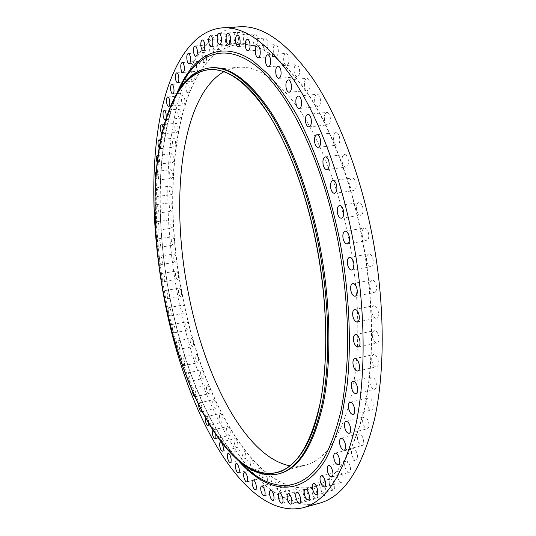 <?xml version="1.0" encoding="UTF-8"?>
<svg xmlns="http://www.w3.org/2000/svg" width="536" height="536" viewBox="0 0 536 536"><rect width="100%" height="100%" fill="white"/><g stroke="black" fill="none" stroke-linecap="round" stroke-linejoin="round"><path stroke-width="0.4" stroke-dasharray="2.68 2.01" d="M185.965 326.31C185.577 323.757 185.784 322.263 186.602 321.841C187.5 321.928 188.223 323.221 188.779 325.714C189.168 328.273 188.953 329.767 188.143 330.183C187.245 330.089 186.515 328.803 185.965 326.31M174.97 328.293C174.421 325.788 173.711 324.488 172.84 324.394C172.049 324.816 171.855 326.31 172.25 328.883C172.8 331.389 173.51 332.689 174.381 332.782C175.172 332.367 175.366 330.873 174.97 328.293M190.414 342.718C190.025 340.179 190.233 338.705 191.044 338.29C191.962 338.377 192.705 339.697 193.275 342.236C193.664 344.775 193.449 346.249 192.645 346.665C191.72 346.571 190.977 345.258 190.414 342.718M179.433 344.929C178.863 342.37 178.133 341.043 177.249 340.95C176.465 341.365 176.27 342.846 176.659 345.392C177.222 347.944 177.952 349.278 178.85 349.372C179.627 348.963 179.821 347.482 179.433 344.929M195.345 358.765C194.957 356.252 195.171 354.792 195.975 354.376C196.913 354.47 197.677 355.81 198.266 358.41C198.648 360.929 198.441 362.39 197.637 362.798C196.692 362.705 195.928 361.365 195.345 358.765M184.371 361.217C183.788 358.604 183.037 357.244 182.126 357.15C181.342 357.559 181.148 359.026 181.543 361.552C182.119 364.165 182.87 365.519 183.788 365.619C184.565 365.217 184.759 363.75 184.371 361.217M200.752 374.389C200.364 371.89 200.578 370.436 201.382 370.028C202.347 370.121 203.131 371.495 203.734 374.155C204.122 376.654 203.915 378.108 203.111 378.51C202.139 378.416 201.348 377.043 200.752 374.389M187.962 380.446L189.188 381.444C189.965 381.042 190.159 379.589 189.771 377.069C189.168 374.396 188.397 373.009 187.459 372.909C186.682 373.317 186.488 374.778 186.876 377.284L187.098 378.242M206.621 389.491C206.233 387.012 206.44 385.565 207.251 385.156C208.243 385.25 209.053 386.657 209.67 389.377C210.058 391.863 209.851 393.31 209.047 393.719C208.042 393.618 207.238 392.211 206.621 389.491M194.903 396.781L195.037 396.767C195.814 396.365 196.009 394.918 195.62 392.412C195.004 389.679 194.213 388.258 193.241 388.158L192.498 391.374M212.926 404.003C212.537 401.531 212.752 400.091 213.562 399.682C214.588 399.776 215.425 401.216 216.062 404.003C216.45 406.482 216.236 407.923 215.432 408.332C214.393 408.231 213.562 406.784 212.926 404.003M201.831 410.991L201.905 407.159C201.268 404.352 200.451 402.898 199.452 402.797L198.662 404.727M219.66 417.825C219.271 415.353 219.479 413.913 220.296 413.504C221.361 413.598 222.226 415.078 222.882 417.933C223.271 420.405 223.056 421.845 222.246 422.254C221.174 422.154 220.309 420.673 219.66 417.825M208.805 423.527L208.605 421.209C207.948 418.335 207.104 416.847 206.072 416.74L205.415 417.645M226.788 430.857C226.4 428.385 226.614 426.944 227.438 426.529C228.544 426.629 229.435 428.143 230.118 431.078C230.507 433.55 230.286 434.991 229.468 435.4C228.356 435.299 227.465 433.785 226.788 430.857M215.673 434.314C214.983 431.447 214.119 429.973 213.08 429.885L212.826 430.019M234.299 442.997C233.91 440.525 234.132 439.078 234.962 438.662C236.108 438.763 237.033 440.317 237.736 443.326C238.125 445.805 237.904 447.245 237.073 447.661C235.927 447.553 235.003 445.999 234.299 442.997M242.158 454.146C241.763 451.66 241.991 450.213 242.841 449.791C244.027 449.892 244.986 451.48 245.709 454.568C246.104 457.054 245.883 458.508 245.032 458.93C243.84 458.823 242.882 457.228 242.158 454.146M250.339 464.183C249.937 461.684 250.171 460.223 251.036 459.794C252.268 459.895 253.26 461.53 254.017 464.699C254.412 467.198 254.185 468.658 253.32 469.087C252.081 468.98 251.089 467.345 250.339 464.183M258.794 472.987C258.392 470.474 258.627 469 259.511 468.565C260.798 468.665 261.829 470.34 262.606 473.59C263.009 476.109 262.767 477.583 261.89 478.012C260.596 477.911 259.565 476.236 258.794 472.987M267.477 480.437C267.069 477.898 267.323 476.41 268.228 475.968C269.561 476.062 270.633 477.784 271.437 481.114C271.846 483.66 271.598 485.147 270.693 485.589C269.353 485.482 268.281 483.767 267.477 480.437M276.348 486.407C275.933 483.841 276.194 482.333 277.119 481.877C278.512 481.978 279.625 483.733 280.455 487.15C280.871 489.723 280.609 491.231 279.685 491.68C278.285 491.579 277.172 489.824 276.348 486.407M285.333 490.768C284.918 488.162 285.185 486.634 286.144 486.172C287.591 486.266 288.75 488.062 289.608 491.566C290.023 494.165 289.755 495.7 288.804 496.162C287.343 496.061 286.19 494.266 285.333 490.768M294.378 493.388C293.949 490.748 294.231 489.187 295.222 488.718C296.73 488.805 297.929 490.641 298.813 494.226C299.242 496.865 298.961 498.426 297.969 498.895C296.455 498.802 295.256 496.966 294.378 493.388M303.396 494.138C302.961 491.458 303.255 489.87 304.281 489.381C305.855 489.469 307.095 491.338 308.006 495.003C308.435 497.689 308.14 499.277 307.121 499.76C305.54 499.673 304.294 497.797 303.396 494.138M312.3 492.919C311.858 490.185 312.173 488.564 313.238 488.062C314.867 488.142 316.153 490.045 317.091 493.783C317.526 496.517 317.218 498.138 316.16 498.641C314.511 498.554 313.232 496.644 312.3 492.919M321.004 489.603C320.555 486.815 320.883 485.16 321.995 484.645C323.69 484.712 325.017 486.648 325.975 490.453C326.424 493.247 326.096 494.902 324.99 495.418C323.282 495.338 321.955 493.401 321.004 489.603M329.399 484.115C328.943 481.261 329.292 479.566 330.451 479.037C332.206 479.097 333.573 481.06 334.551 484.926C335.007 487.78 334.658 489.475 333.506 490.011C331.744 489.938 330.37 487.974 329.399 484.115M337.379 476.383C336.91 473.462 337.285 471.727 338.497 471.171C340.306 471.224 341.713 473.208 342.712 477.127C343.181 480.048 342.805 481.79 341.6 482.34C339.777 482.279 338.37 480.296 337.379 476.383M344.829 466.367C344.347 463.372 344.742 461.583 346.015 461.014C347.884 461.054 349.325 463.057 350.336 467.017C350.812 470.018 350.417 471.801 349.157 472.37C347.274 472.323 345.834 470.32 344.829 466.367M351.623 454.059C351.134 450.984 351.556 449.148 352.889 448.552C354.805 448.592 356.279 450.602 357.304 454.595C357.787 457.67 357.371 459.506 356.045 460.096C354.115 460.055 352.641 458.039 351.623 454.059M357.653 439.493C357.157 436.331 357.606 434.448 358.999 433.832C360.963 433.858 362.457 435.875 363.488 439.882C363.984 443.044 363.542 444.934 362.148 445.543C360.172 445.51 358.671 443.493 357.653 439.493M362.792 422.75C362.282 419.5 362.765 417.551 364.232 416.914C366.229 416.934 367.743 418.951 368.775 422.958C369.284 426.214 368.808 428.163 367.348 428.8C365.338 428.773 363.817 426.757 362.792 422.75M366.939 403.956C366.423 400.606 366.932 398.603 368.473 397.94C370.497 397.953 372.024 399.957 373.049 403.956C373.572 407.313 373.063 409.316 371.528 409.973C369.492 409.953 367.957 407.95 366.939 403.956M369.994 383.287C369.465 379.83 370.008 377.766 371.622 377.083C373.666 377.089 375.193 379.079 376.212 383.052C376.741 386.51 376.198 388.573 374.597 389.25C372.54 389.243 371.006 387.253 369.994 383.287M371.87 360.963C371.334 357.405 371.91 355.274 373.599 354.571C375.649 354.577 377.17 356.541 378.175 360.467C378.711 364.031 378.141 366.162 376.46 366.858C374.396 366.852 372.868 364.882 371.87 360.963M372.507 337.258C371.964 333.593 372.574 331.395 374.336 330.672C376.379 330.679 377.893 332.615 378.872 336.487C379.421 340.159 378.811 342.357 377.056 343.073C374.999 343.067 373.485 341.124 372.507 337.258M371.87 312.495C371.314 308.716 371.951 306.458 373.786 305.714C375.81 305.721 377.304 307.624 378.262 311.423C378.818 315.208 378.182 317.466 376.352 318.203C374.316 318.196 372.822 316.294 371.87 312.495M369.927 287.008C369.371 283.129 370.041 280.81 371.944 280.047C373.934 280.06 375.401 281.923 376.332 285.641C376.888 289.534 376.218 291.852 374.329 292.609C372.326 292.596 370.858 290.726 369.927 287.008M366.711 261.193C366.148 257.206 366.845 254.828 368.808 254.051C370.758 254.064 372.185 255.886 373.09 259.518C373.652 263.511 372.956 265.89 371.006 266.66C369.036 266.647 367.609 264.824 366.711 261.193M362.256 235.418C361.686 231.338 362.41 228.905 364.42 228.115C366.323 228.135 367.703 229.91 368.574 233.448C369.143 237.535 368.42 239.974 366.423 240.758C364.507 240.731 363.12 238.956 362.256 235.418M356.621 210.085C356.051 205.918 356.795 203.432 358.845 202.635C360.688 202.662 362.028 204.39 362.865 207.821C363.428 212.001 362.691 214.487 360.654 215.278C358.798 215.251 357.452 213.522 356.621 210.085M349.914 185.57C349.345 181.322 350.095 178.796 352.179 177.986C353.954 178.019 355.241 179.701 356.045 183.031C356.614 187.285 355.864 189.811 353.793 190.615C352.005 190.582 350.712 188.9 349.914 185.57M342.236 162.22C341.666 157.912 342.43 155.346 344.527 154.522C346.229 154.569 347.469 156.204 348.246 159.427C348.809 163.748 348.052 166.314 345.968 167.125C344.246 167.078 343.007 165.443 342.236 162.22M333.727 140.352C333.158 135.997 333.921 133.404 336.018 132.58C337.66 132.626 338.846 134.214 339.583 137.337C340.146 141.705 339.389 144.298 337.298 145.115C335.657 145.062 334.464 143.474 333.727 140.352M324.528 120.245C323.965 115.856 324.722 113.243 326.806 112.413C328.374 112.473 329.506 114.014 330.216 117.036C330.779 121.438 330.022 124.051 327.945 124.868C326.37 124.814 325.231 123.273 324.528 120.245M314.786 102.128C314.223 97.719 314.974 95.1 317.037 94.269C318.531 94.336 319.617 95.83 320.3 98.751C320.856 103.18 320.106 105.8 318.056 106.617C316.555 106.557 315.463 105.056 314.786 102.128M304.656 86.175C304.1 81.76 304.837 79.14 306.867 78.316C308.287 78.383 309.326 79.837 309.982 82.671C310.532 87.1 309.801 89.72 307.785 90.53C306.351 90.463 305.306 89.016 304.656 86.175M294.291 72.507C293.741 68.106 294.452 65.493 296.442 64.675C297.795 64.742 298.793 66.156 299.423 68.909C299.966 73.325 299.255 75.931 297.279 76.742C295.912 76.675 294.914 75.261 294.291 72.507M283.825 61.198C283.276 56.823 283.973 54.23 285.909 53.419C287.202 53.493 288.154 54.866 288.757 57.54C289.299 61.921 288.609 64.521 286.686 65.325C285.38 65.245 284.428 63.871 283.825 61.198M273.4 52.273C272.858 47.938 273.528 45.372 275.404 44.568C276.636 44.642 277.548 45.982 278.137 48.582C278.673 52.93 278.003 55.496 276.134 56.293C274.894 56.22 273.983 54.88 273.4 52.273M263.129 45.721C262.593 41.44 263.23 38.907 265.045 38.11C266.231 38.19 267.109 39.497 267.672 42.029C268.201 46.324 267.565 48.863 265.755 49.64C264.57 49.567 263.692 48.26 263.129 45.721M253.119 41.486C252.59 37.265 253.2 34.773 254.955 33.989C256.087 34.07 256.932 35.343 257.481 37.822C258.004 42.049 257.394 44.548 255.652 45.319C254.513 45.238 253.669 43.965 253.119 41.486M243.471 39.49C242.949 35.343 243.532 32.89 245.22 32.12C246.305 32.2 247.116 33.453 247.652 35.872C248.168 40.032 247.592 42.485 245.91 43.242C244.818 43.161 244.001 41.915 243.471 39.49M234.259 39.624C233.743 35.557 234.292 33.152 235.914 32.401C236.959 32.482 237.743 33.708 238.265 36.08C238.781 40.16 238.232 42.572 236.617 43.309C235.565 43.228 234.775 42.002 234.259 39.624M225.549 41.775C225.04 37.795 225.562 35.436 227.117 34.706C228.128 34.78 228.885 35.986 229.395 38.317C229.904 42.317 229.381 44.676 227.827 45.393C226.815 45.319 226.058 44.113 225.549 41.775M217.388 45.808C216.886 41.909 217.382 39.604 218.876 38.894C219.847 38.974 220.584 40.16 221.087 42.458C221.589 46.364 221.093 48.669 219.606 49.366C218.628 49.292 217.891 48.106 217.388 45.808M209.824 51.577C209.328 47.771 209.797 45.52 211.231 44.83C212.176 44.903 212.893 46.076 213.382 48.341C213.877 52.16 213.408 54.411 211.988 55.094C211.037 55.014 210.313 53.841 209.824 51.577M202.883 58.947C202.394 55.228 202.836 53.031 204.209 52.361C205.127 52.434 205.831 53.593 206.313 55.831C206.802 59.563 206.36 61.754 204.993 62.417C204.069 62.343 203.365 61.184 202.883 58.947M196.585 67.764C196.109 64.139 196.524 62.002 197.838 61.345C198.735 61.426 199.419 62.571 199.901 64.789C200.377 68.42 199.962 70.564 198.655 71.208C197.757 71.134 197.067 69.982 196.585 67.764M190.943 77.894C190.474 74.363 190.87 72.28 192.129 71.643C193.007 71.724 193.677 72.856 194.153 75.06C194.628 78.604 194.233 80.688 192.973 81.311C192.096 81.238 191.419 80.099 190.943 77.894M185.972 89.211C185.503 85.76 185.878 83.73 187.084 83.12C187.948 83.194 188.612 84.326 189.081 86.517C189.55 89.968 189.175 91.998 187.969 92.607C187.104 92.534 186.441 91.401 185.972 89.211M181.657 101.565C181.202 98.202 181.55 96.225 182.716 95.629C183.56 95.703 184.216 96.835 184.685 99.019C185.141 102.383 184.793 104.366 183.634 104.949C182.783 104.875 182.126 103.749 181.657 101.565M178.006 114.845C177.557 111.562 177.892 109.639 179.011 109.063C179.841 109.136 180.491 110.262 180.96 112.439C181.409 115.729 181.074 117.652 179.962 118.222C179.125 118.148 178.475 117.022 178.006 114.845M175.011 128.928C174.562 125.726 174.883 123.85 175.962 123.293C176.786 123.367 177.429 124.493 177.898 126.67C178.341 129.88 178.026 131.756 176.954 132.305C176.123 132.231 175.473 131.106 175.011 128.928M172.659 143.702C172.217 140.579 172.518 138.75 173.564 138.214C174.381 138.281 175.024 139.414 175.493 141.598C175.929 144.727 175.627 146.556 174.589 147.092C173.771 147.018 173.128 145.886 172.659 143.702M159.098 147.882L160.123 148.7C161.122 148.164 161.403 146.321 160.961 143.179L160.331 141.048M170.937 159.071C170.508 156.023 170.796 154.241 171.801 153.711C172.619 153.785 173.262 154.917 173.731 157.115C174.16 160.17 173.878 161.959 172.873 162.475C172.056 162.401 171.413 161.269 170.937 159.071M157.088 162.361L158.549 164.157C159.52 163.641 159.788 161.845 159.353 158.77L157.946 155.507M169.845 174.937C169.423 171.956 169.698 170.214 170.669 169.704C171.48 169.778 172.13 170.917 172.605 173.121C173.028 176.11 172.753 177.858 171.781 178.361C170.964 178.287 170.321 177.141 169.845 174.937M155.762 177.001L157.591 180.116C158.529 179.614 158.783 177.865 158.355 174.857C157.879 172.639 157.249 171.487 156.465 171.413L156.177 171.54M169.363 191.205C168.947 188.29 169.209 186.582 170.153 186.086C170.964 186.166 171.614 187.312 172.096 189.536C172.512 192.458 172.25 194.166 171.306 194.655C170.488 194.575 169.845 193.429 169.363 191.205M157.966 191.352C157.484 189.114 156.847 187.955 156.063 187.881C155.145 188.37 154.904 190.086 155.326 193.02C155.809 195.251 156.438 196.41 157.229 196.491C158.14 196.002 158.388 194.293 157.966 191.352M169.477 207.794C169.068 204.933 169.316 203.265 170.24 202.782C171.051 202.856 171.701 204.015 172.19 206.26C172.605 209.12 172.351 210.795 171.433 211.271C170.616 211.191 169.966 210.032 169.477 207.794M158.16 208.162C157.678 205.904 157.035 204.739 156.251 204.658C155.36 205.141 155.125 206.816 155.541 209.69C156.023 211.948 156.666 213.114 157.457 213.194C158.341 212.718 158.576 211.043 158.16 208.162M170.18 224.611C169.771 221.81 170.013 220.175 170.917 219.706C171.734 219.787 172.391 220.953 172.88 223.224C173.289 226.031 173.048 227.666 172.15 228.128C171.326 228.055 170.669 226.882 170.18 224.611M158.937 225.214C158.442 222.936 157.798 221.75 157.008 221.67C156.137 222.139 155.909 223.78 156.324 226.601C156.814 228.879 157.457 230.058 158.254 230.145C159.118 229.683 159.346 228.035 158.937 225.214M171.453 241.595C171.044 238.848 171.286 237.24 172.163 236.778C172.987 236.858 173.651 238.044 174.153 240.342C174.555 243.096 174.321 244.697 173.443 245.153C172.612 245.073 171.949 243.887 171.453 241.595M160.271 242.426C159.775 240.115 159.125 238.922 158.321 238.835C157.47 239.291 157.249 240.905 157.664 243.672C158.16 245.977 158.81 247.17 159.614 247.257C160.458 246.808 160.679 245.193 160.271 242.426M173.282 258.66C172.88 255.953 173.115 254.379 173.972 253.93C174.81 254.01 175.48 255.21 175.989 257.541C176.391 260.248 176.163 261.823 175.299 262.272C174.461 262.184 173.791 260.985 173.282 258.66M162.16 259.719C161.651 257.374 160.994 256.161 160.184 256.081C159.353 256.53 159.138 258.111 159.54 260.824C160.05 263.169 160.706 264.382 161.524 264.462C162.354 264.02 162.562 262.439 162.16 259.719M175.661 275.732C175.265 273.072 175.486 271.524 176.337 271.082C177.181 271.162 177.865 272.389 178.388 274.747C178.783 277.413 178.555 278.961 177.711 279.397C176.86 279.316 176.177 278.097 175.661 275.732M164.586 277.025C164.07 274.646 163.4 273.414 162.576 273.327C161.758 273.769 161.55 275.323 161.952 277.996C162.468 280.375 163.138 281.608 163.962 281.695C164.78 281.259 164.988 279.705 164.586 277.025M182.012 309.634C181.624 307.048 181.838 305.54 182.662 305.111C183.54 305.198 184.25 306.458 184.793 308.904C185.181 311.496 184.967 313.004 184.143 313.426C183.265 313.339 182.555 312.073 182.012 309.634M171.004 311.382C170.461 308.924 169.771 307.651 168.92 307.557C168.123 307.979 167.922 309.493 168.317 312.099C168.853 314.552 169.55 315.831 170.408 315.925C171.198 315.503 171.399 313.989 171.004 311.382M178.575 292.75C178.18 290.13 178.401 288.603 179.238 288.167C180.096 288.247 180.793 289.494 181.322 291.892C181.717 294.519 181.496 296.046 180.666 296.475C179.801 296.395 179.104 295.148 178.575 292.75M167.54 294.271C167.011 291.852 166.328 290.599 165.497 290.512C164.686 290.941 164.485 292.475 164.88 295.115C165.41 297.527 166.093 298.78 166.931 298.867C167.734 298.445 167.936 296.911 167.54 294.271M233.066 455.56C201.576 423.5 176.217 359.85 163.983 294.063C150.489 222.098 152.231 144.579 173.356 100.038M279.424 473.67C264.429 476.846 249.481 470.923 234.574 455.895C202.782 424.077 177.155 360.071 164.854 293.916C151.279 221.582 153.162 143.608 174.676 99.227C183.855 80.145 196.049 69.667 211.264 67.771M319.389 503.204C257.18 517.341 197.134 404.017 177.289 293.152C166.207 233.153 164.391 170.723 174.066 119.267C183.969 68.501 206.373 29.648 239.378 26.8M361.532 235.646C373.84 298.163 374.349 362.899 364.245 408.847C352.788 454.87 335.697 480.866 312.957 486.829C256.248 499.72 200.236 395.622 181.644 291.792C159.976 181.932 177.021 51.59 238.654 44.381C260.014 42.719 282.666 58.605 306.625 92.031C329.586 125.927 350.142 178.26 361.532 235.646M361.813 235.599C374.115 298.11 374.624 362.839 364.513 408.787C353.05 454.803 335.945 480.799 313.198 486.768C256.469 499.666 200.437 395.581 181.845 291.758C160.177 181.905 177.249 51.577 238.902 44.361C260.268 42.706 282.934 58.585 306.894 92.004C329.861 125.893 350.423 178.22 361.813 235.599M223.867 71.703L230.902 68.722L238.359 67.302C257.742 65.694 278.211 80.032 299.771 110.316C320.428 140.961 338.819 188.069 349.01 239.592C359.998 295.644 360.507 353.66 351.482 395.032C341.251 436.545 325.821 459.948 305.192 465.255L297.681 466.353L290.056 465.831M165.818 119.099L166.167 118.014M161.879 133.712L162.314 133.839C163.346 133.303 163.648 131.434 163.212 128.231M178.836 90.122C156.8 138.435 155.092 218.956 169.101 293.701C181.831 361.954 208.115 428.143 241.475 463.131C208.417 428.505 181.939 362.055 169.229 293.715C155.152 218.869 156.968 137.966 178.83 90.128M238.239 460.437C206.34 424.056 181.443 359.917 169.088 293.775C155.48 221.073 156.566 143.119 176.659 93.733M172.84 324.394L186.602 321.841M177.249 340.95L191.044 338.29M182.126 357.15L195.975 354.376M187.459 372.909L201.382 370.028M193.241 388.158L207.251 385.156M199.452 402.797L213.562 399.682M206.072 416.74L220.296 413.504M213.08 429.885L227.438 426.529M220.457 442.14L234.962 438.662M228.162 453.389L242.841 449.791M236.182 463.519L251.036 459.794M244.463 472.404L259.511 468.565M252.965 479.928L268.228 475.968M261.648 485.951L277.119 481.877M270.439 490.353L286.144 486.172M279.276 492.993L295.222 488.718M288.093 493.75L304.281 489.381M296.79 492.504L313.238 488.062M305.292 489.147L321.995 484.645M313.486 483.586L330.451 479.037M321.272 475.747L338.497 471.171M328.535 465.59L346.015 461.014M335.154 453.114L352.889 448.552M341.023 438.341L358.999 433.832M346.022 421.356L364.232 416.914M350.048 402.288L368.473 397.94M352.996 381.304L371.622 377.083M354.798 358.638L373.599 354.571M355.381 334.571L374.336 330.672M354.705 309.419L373.786 305.714M352.762 283.537L371.944 280.047M349.552 257.32L368.808 254.051M345.13 231.157L364.42 228.115M339.549 205.442L358.845 202.635M332.91 180.565L352.179 177.986M325.319 156.881L344.527 154.522M316.903 134.724L336.018 132.58M307.811 114.369L326.806 112.413M298.197 96.044L317.037 94.269M288.2 79.938L306.867 78.316M277.97 66.156L296.442 64.675M267.652 54.786L285.909 53.419M257.38 45.841L275.404 44.568M247.277 39.309L265.045 38.11M237.441 35.135L254.955 33.989M227.968 33.232L245.22 32.12M218.929 33.493L235.914 32.401M210.4 35.791L227.117 34.706M202.42 39.992L218.876 38.894M195.03 45.942L211.231 44.83M188.263 53.506L204.209 52.361M182.14 62.531L197.838 61.345M176.666 72.876L192.129 71.643M171.842 84.407L187.084 83.12M167.681 96.976L182.716 95.629M164.17 110.476L179.011 109.063M161.303 124.774L175.962 123.293M159.071 139.762L173.564 138.214M157.463 155.34L171.801 153.711M156.465 171.413L170.669 169.704M156.063 187.881L170.153 186.086M156.251 204.658L170.24 202.782M157.008 221.67L170.917 219.706M158.321 238.835L172.163 236.778M160.184 256.081L173.972 253.93M162.576 273.327L176.337 271.082M168.92 307.557L182.662 305.111M165.497 290.512L179.238 288.167M234.574 455.895L241.669 463.285M209.241 69.62L238.359 67.302M276.911 472.585L305.192 465.255M174.676 99.227L178.97 89.921M166.931 298.867L180.666 296.475M170.408 315.925L184.143 313.426M163.962 281.695L177.711 279.397M161.524 264.462L175.299 262.272M159.614 247.257L173.443 245.153M158.254 230.145L172.15 228.128M157.457 213.194L171.433 211.271M157.229 196.491L171.306 194.655M157.591 180.116L171.781 178.361M158.549 164.157L172.873 162.475M160.123 148.7L174.589 147.092M162.314 133.839L176.954 132.305M165.148 119.689L179.962 118.222M168.626 106.356L183.634 104.949M172.76 93.954L187.969 92.607M177.543 82.611L192.973 81.311M182.99 72.454L198.655 71.208M189.087 63.63L204.993 62.417M195.828 56.273L211.988 55.094M203.191 50.538L219.606 49.366M211.157 46.558L227.827 45.393M219.673 44.475L236.617 43.309M228.705 44.434L245.91 43.242M238.185 46.552L255.652 45.319M248.034 50.927L265.755 49.64M258.171 57.654L276.134 56.293M268.482 66.786L286.686 65.325M278.854 78.323L297.279 76.742M289.159 92.252L307.785 90.53M299.255 108.493L318.056 106.617M308.997 126.925L327.945 124.868M318.223 147.367L337.298 145.115M326.793 169.59L345.968 167.125M334.558 193.308L353.793 190.615M341.385 218.199L360.654 215.278M347.154 243.907L366.423 240.758M351.77 270.044L371.006 266.66M355.16 296.214L374.329 292.609M357.278 322.015L376.352 318.203M358.102 347.08L377.056 343.073M357.653 371.039L376.46 366.858M355.964 393.585L374.597 389.25M353.097 414.428L371.528 409.973M349.13 433.349L367.348 428.8M344.159 450.166L362.148 445.543M338.296 464.759L356.045 460.096M331.657 477.053L349.157 472.37M324.36 487.016L341.6 482.34M316.521 494.654L333.506 490.011M308.267 500.014L324.99 495.418M299.691 503.17L316.16 498.641M290.907 504.215L307.121 499.76M282.01 503.257L297.969 498.895M273.079 500.416L288.804 496.162M264.194 495.827L279.685 491.68M255.424 489.623L270.693 485.589M246.828 481.924L261.89 478.012M238.453 472.873L253.32 469.087M230.353 462.595L245.032 458.93M222.554 451.198L237.073 447.661M215.097 438.817L229.468 435.4M208.015 425.55L222.246 422.254M201.315 411.501L215.432 408.332M195.037 396.767L209.047 393.719M189.188 381.444L203.111 378.51M183.788 365.619L197.637 362.798M178.85 349.372L192.645 346.665M174.381 332.782L188.143 330.183"/><path stroke-width="0.8" d="M192.498 391.374L192.659 392.506C193.221 395.065 193.972 396.486 194.903 396.781M198.662 404.727L198.863 407.132C199.499 409.933 200.317 411.393 201.315 411.501L201.831 410.991M205.415 417.645L205.476 421.075C206.125 423.943 206.976 425.437 208.015 425.55L208.805 423.527M212.826 430.019L212.477 434.227C213.147 437.175 214.025 438.703 215.097 438.817C215.894 438.415 216.095 436.967 215.7 434.475L215.673 434.314M223.17 446.85C222.467 443.821 221.562 442.254 220.457 442.14C219.646 442.555 219.438 444.002 219.834 446.495C220.53 449.516 221.442 451.084 222.554 451.198C223.358 450.789 223.566 449.342 223.17 446.85M230.983 458.22C230.252 455.111 229.314 453.503 228.162 453.389C227.344 453.804 227.13 455.265 227.532 457.764C228.249 460.866 229.194 462.474 230.353 462.595C231.17 462.179 231.378 460.719 230.983 458.22M239.103 468.471C238.353 465.282 237.381 463.633 236.182 463.519C235.344 463.942 235.123 465.409 235.532 467.921C236.275 471.104 237.247 472.759 238.453 472.873C239.291 472.457 239.505 470.99 239.103 468.471M247.498 477.482C246.721 474.213 245.709 472.518 244.463 472.404C243.605 472.832 243.384 474.313 243.793 476.846C244.563 480.115 245.575 481.81 246.828 481.924C247.679 481.502 247.9 480.022 247.498 477.482M256.121 485.134C255.317 481.77 254.265 480.035 252.965 479.928C252.094 480.363 251.86 481.857 252.268 484.417C253.066 487.767 254.118 489.502 255.424 489.623C256.295 489.187 256.53 487.693 256.121 485.134M264.918 491.284C264.087 487.84 263.002 486.065 261.648 485.951C260.744 486.4 260.503 487.914 260.918 490.494C261.742 493.937 262.834 495.713 264.194 495.827C265.092 495.385 265.333 493.87 264.918 491.284M273.836 495.807C272.978 492.276 271.846 490.46 270.439 490.353C269.507 490.808 269.26 492.343 269.682 494.963C270.526 498.487 271.665 500.302 273.079 500.416C274.003 499.967 274.258 498.426 273.836 495.807M282.8 498.567C281.923 494.956 280.743 493.1 279.276 492.993C278.318 493.462 278.05 495.023 278.479 497.683C279.356 501.287 280.536 503.143 282.01 503.257C282.968 502.788 283.229 501.227 282.8 498.567M291.745 499.438C290.834 495.746 289.614 493.85 288.093 493.75C287.095 494.232 286.814 495.827 287.256 498.527C288.154 502.212 289.373 504.108 290.907 504.215C291.899 503.733 292.18 502.145 291.745 499.438M300.569 498.299C299.637 494.527 298.378 492.597 296.79 492.504C295.758 492.999 295.463 494.628 295.906 497.381C296.83 501.14 298.096 503.07 299.691 503.17C300.723 502.681 301.018 501.053 300.569 498.299M309.198 495.03C308.24 491.197 306.94 489.234 305.292 489.147C304.214 489.656 303.899 491.318 304.354 494.132C305.299 497.957 306.605 499.921 308.267 500.014C309.339 499.505 309.647 497.844 309.198 495.03M317.513 489.549C316.535 485.65 315.195 483.66 313.486 483.586C312.361 484.115 312.032 485.81 312.495 488.685C313.46 492.577 314.806 494.567 316.521 494.654C317.64 494.125 317.975 492.43 317.513 489.549M325.412 481.777C324.414 477.824 323.034 475.814 321.272 475.747C320.093 476.29 319.744 478.038 320.213 480.98C321.198 484.926 322.585 486.936 324.36 487.016C325.533 486.474 325.881 484.725 325.412 481.777M332.776 471.673C331.764 467.68 330.35 465.65 328.535 465.59C327.302 466.159 326.927 467.948 327.409 470.97C328.407 474.956 329.828 476.986 331.657 477.053C332.883 476.491 333.258 474.695 332.776 471.673M339.489 459.231C338.471 455.205 337.023 453.168 335.154 453.114C333.861 453.697 333.459 455.54 333.955 458.642C334.966 462.662 336.414 464.699 338.296 464.759C339.583 464.176 339.978 462.334 339.489 459.231M345.432 444.471C344.407 440.431 342.933 438.388 341.023 438.341C339.663 438.951 339.241 440.847 339.744 444.036C340.762 448.069 342.229 450.113 344.159 450.166C345.506 449.563 345.934 447.661 345.432 444.471M350.484 427.48C349.459 423.433 347.971 421.397 346.022 421.356C344.594 421.986 344.139 423.943 344.655 427.226C345.673 431.266 347.167 433.302 349.13 433.349C350.544 432.72 351 430.763 350.484 427.48M354.544 408.378C353.519 404.345 352.025 402.315 350.048 402.288C348.547 402.938 348.065 404.955 348.588 408.332C349.606 412.358 351.107 414.395 353.097 414.428C354.584 413.779 355.067 411.762 354.544 408.378M357.505 387.347C356.494 383.341 354.993 381.324 352.996 381.304C351.428 381.974 350.913 384.051 351.448 387.535C352.453 391.541 353.961 393.551 355.964 393.585C357.525 392.915 358.041 390.831 357.505 387.347M359.294 364.614C358.296 360.648 356.795 358.658 354.798 358.638C353.157 359.334 352.608 361.472 353.15 365.063C354.142 369.023 355.643 371.019 357.653 371.039C359.288 370.349 359.837 368.205 359.294 364.614M359.837 340.454C358.859 336.548 357.371 334.585 355.381 334.571C353.666 335.281 353.083 337.492 353.639 341.191C354.611 345.09 356.098 347.053 358.102 347.08C359.81 346.37 360.386 344.159 359.837 340.454M359.1 315.202C358.142 311.362 356.675 309.433 354.705 309.419C352.923 310.15 352.306 312.421 352.869 316.233C353.82 320.066 355.288 321.995 357.278 322.015C359.053 321.285 359.663 319.014 359.1 315.202M357.07 289.206C356.138 285.447 354.705 283.564 352.762 283.537C350.906 284.294 350.269 286.626 350.839 290.546C351.763 294.298 353.204 296.187 355.16 296.214C356.996 295.463 357.633 293.125 357.07 289.206M353.76 262.854C352.856 259.19 351.455 257.347 349.552 257.32C347.643 258.091 346.98 260.483 347.549 264.503C348.447 268.168 349.854 270.01 351.77 270.044C353.666 269.28 354.33 266.881 353.76 262.854M349.211 236.55C348.34 232.986 346.98 231.184 345.13 231.157C343.174 231.941 342.484 234.393 343.06 238.507C343.924 242.071 345.285 243.873 347.154 243.907C349.097 243.13 349.787 240.677 349.211 236.55M343.496 210.695C342.658 207.231 341.345 205.476 339.549 205.442C337.553 206.239 336.849 208.739 337.425 212.946C338.256 216.41 339.576 218.159 341.385 218.199C343.368 217.408 344.072 214.909 343.496 210.695M336.709 185.67C335.905 182.307 334.638 180.605 332.91 180.565C330.886 181.376 330.163 183.915 330.745 188.196C331.543 191.56 332.816 193.262 334.558 193.308C336.568 192.504 337.285 189.958 336.709 185.67M328.97 161.839C328.2 158.589 326.98 156.934 325.319 156.881C323.282 157.705 322.551 160.284 323.134 164.626C323.898 167.882 325.118 169.537 326.793 169.59C328.816 168.78 329.546 166.194 328.97 161.839M320.401 139.534C319.664 136.385 318.498 134.784 316.903 134.724C314.867 135.548 314.136 138.161 314.719 142.556C315.449 145.705 316.622 147.306 318.223 147.367C320.253 146.556 320.977 143.943 320.401 139.534M311.161 119.039C310.451 115.99 309.339 114.436 307.811 114.369C305.788 115.2 305.064 117.826 305.641 122.255C306.344 125.303 307.463 126.865 308.997 126.925C311.014 126.107 311.731 123.481 311.161 119.039M301.393 100.58C300.716 97.626 299.651 96.118 298.197 96.044C296.194 96.875 295.477 99.515 296.046 103.964C296.723 106.912 297.795 108.426 299.255 108.493C301.252 107.676 301.962 105.036 301.393 100.58M291.256 84.333C290.606 81.472 289.581 80.005 288.2 79.938C286.231 80.762 285.527 83.402 286.097 87.85C286.747 90.711 287.765 92.179 289.159 92.252C291.122 91.435 291.819 88.795 291.256 84.333M280.898 70.43C280.268 67.657 279.29 66.23 277.97 66.156C276.04 66.98 275.363 69.606 275.926 74.042C276.549 76.822 277.527 78.249 278.854 78.323C280.777 77.512 281.454 74.879 280.898 70.43M270.452 58.947C269.849 56.247 268.918 54.86 267.652 54.786C265.776 55.603 265.119 58.21 265.675 62.618C266.278 65.318 267.216 66.705 268.482 66.786C270.352 65.982 271.008 63.369 270.452 58.947M260.067 49.895C259.484 47.275 258.587 45.922 257.38 45.841C255.565 46.645 254.928 49.238 255.478 53.6C256.061 56.226 256.958 57.58 258.171 57.654C259.98 56.863 260.617 54.277 260.067 49.895M249.85 43.269C249.287 40.709 248.429 39.389 247.277 39.309C245.515 40.106 244.905 42.659 245.455 46.974C246.017 49.533 246.875 50.846 248.034 50.927C249.789 50.149 250.392 47.59 249.85 43.269M239.914 39.001C239.364 36.508 238.54 35.215 237.441 35.135C235.74 35.919 235.163 38.431 235.699 42.686C236.249 45.178 237.073 46.465 238.185 46.552C239.873 45.781 240.45 43.262 239.914 39.001M230.353 37.018C229.817 34.579 229.019 33.312 227.968 33.232C226.333 34.003 225.777 36.468 226.313 40.649C226.842 43.088 227.639 44.354 228.705 44.434C230.333 43.677 230.882 41.205 230.353 37.018M221.241 37.205C220.718 34.813 219.948 33.574 218.929 33.493C217.361 34.244 216.839 36.669 217.361 40.763C217.884 43.155 218.655 44.394 219.673 44.475C221.241 43.738 221.757 41.312 221.241 37.205M212.631 39.436C212.122 37.085 211.378 35.872 210.4 35.791C208.893 36.522 208.397 38.894 208.913 42.907C209.422 45.258 210.172 46.471 211.157 46.558C212.658 45.835 213.147 43.463 212.631 39.436M204.591 43.577C204.089 41.265 203.365 40.066 202.42 39.992C200.973 40.703 200.504 43.021 201.02 46.947C201.516 49.258 202.24 50.458 203.191 50.538C204.631 49.835 205.1 47.516 204.591 43.577M197.148 49.486C196.652 47.202 195.948 46.022 195.03 45.942C193.65 46.639 193.208 48.897 193.71 52.729C194.2 55.014 194.91 56.193 195.828 56.273C197.208 55.59 197.65 53.332 197.148 49.486M190.334 57.01C189.845 54.752 189.154 53.587 188.263 53.506C186.937 54.183 186.521 56.387 187.017 60.126C187.5 62.384 188.19 63.55 189.087 63.63C190.407 62.967 190.823 60.762 190.334 57.01M184.163 66.002C183.68 63.764 183.011 62.612 182.14 62.531C180.867 63.188 180.478 65.338 180.96 68.983C181.443 71.221 182.119 72.38 182.99 72.454C184.257 71.811 184.645 69.66 184.163 66.002M178.649 76.32C178.173 74.102 177.51 72.956 176.666 72.876C175.446 73.512 175.071 75.609 175.553 79.167C176.029 81.385 176.692 82.531 177.543 82.611C178.756 81.981 179.125 79.891 178.649 76.32M173.798 87.83C173.329 85.619 172.672 84.48 171.842 84.407C170.676 85.016 170.327 87.06 170.796 90.524C171.265 92.735 171.922 93.874 172.76 93.954C173.925 93.344 174.274 91.308 173.798 87.83M169.611 100.386C169.142 98.189 168.498 97.056 167.681 96.976C166.555 97.572 166.227 99.562 166.689 102.939C167.158 105.136 167.802 106.275 168.626 106.356C169.745 105.766 170.073 103.776 169.611 100.386M166.167 118.014L166.08 113.88C165.611 111.682 164.974 110.55 164.17 110.476C163.085 111.046 162.776 112.982 163.232 116.285C163.701 118.476 164.338 119.608 165.148 119.689L165.818 119.099M163.212 128.231L163.205 128.178C162.736 125.987 162.1 124.848 161.303 124.774C160.257 125.33 159.963 127.213 160.411 130.436L161.879 133.712M160.331 141.048L159.071 139.762C158.06 140.305 157.778 142.141 158.227 145.283L159.098 147.882M157.946 155.507L157.463 155.34C156.485 155.862 156.217 157.658 156.653 160.726L157.088 162.361M156.177 171.54C155.46 172.398 155.299 174.106 155.695 176.672L155.762 177.001M316.575 244.818C332.005 323.717 327.148 403.132 308.153 441.791C289.072 480.685 259.953 481.234 234.413 456.86C202.166 425.932 175.982 361.103 163.534 294.09C149.799 220.946 151.936 141.926 174.207 98.363C189.483 68.843 214.829 58.94 243.572 83.556C272.161 108.138 302.09 170.636 316.575 244.818M173.356 100.038L174.776 97.19C183.821 79.395 195.633 69.62 210.213 67.851C228.785 66.303 248.604 81.037 269.655 112.051C289.842 143.447 308.046 191.694 318.384 244.409C329.54 301.755 330.585 361.003 322.277 403.065C312.81 445.228 298.184 468.853 278.412 473.931C264.047 477.027 249.689 471.647 235.331 457.784L233.066 455.56M210.213 67.851L211.264 67.771C229.87 66.216 249.716 80.936 270.794 111.937C291.008 143.313 309.225 191.533 319.563 244.215C330.712 301.534 331.737 360.755 323.402 402.804C313.902 444.96 299.242 468.578 279.424 473.67L278.412 473.931M352.179 235.606C365.559 303.698 366.436 374.128 356.051 423.835C344.233 473.523 326.504 501.515 302.86 507.793C242.433 521.374 183.553 406.978 163.641 295.51C152.532 235.157 150.381 172.418 159.44 120.721C168.726 69.707 190.213 30.659 222.259 27.859C244.463 26.217 268.228 43.47 293.547 79.616C317.835 116.325 339.824 173.182 352.179 235.606M222.259 27.859L239.378 26.8C262.245 25.132 286.572 42.19 312.361 77.981C337.09 114.329 359.321 170.636 371.629 232.497C384.948 299.972 385.444 369.847 374.51 419.286C362.102 468.745 343.723 496.718 319.389 503.204L302.86 507.793M290.056 465.831C244.664 457.255 203.305 374.765 187.768 289.909C170.214 199.218 180.8 96.54 223.867 71.703M163.601 294.063C143.829 193.06 157.798 75.75 209.241 69.62C227.646 68.072 247.277 82.698 268.134 113.505C288.14 144.673 306.177 192.558 316.428 244.865C327.489 301.761 328.548 360.54 320.34 402.275C310.987 444.123 296.509 467.56 276.911 472.585C229.589 483.197 180.625 389.391 163.601 294.063M187.098 378.242L187.962 380.446M241.669 463.285L243.418 465.107C271.337 492.953 304.039 494.869 326.21 454.052C332.213 441.597 337.245 426.73 341.298 409.437C344.702 390.871 346.832 370.483 347.69 348.266C347.978 313.453 344.682 277.387 337.807 240.074C321.808 158.576 287.946 90.906 256.094 66.008C224.061 41.031 196.37 54.263 180.022 87.623L178.97 89.921M176.659 93.733C192.169 56.025 220.055 38.177 253.421 61.312L267.725 73.881C277.353 84.648 286.794 97.9 296.033 113.625C314.183 146.985 329.774 191.439 339.569 239.612C349.264 290.894 351.75 343.094 347.04 385.826L342.015 415.279C337.492 432.773 331.952 447.614 325.406 459.801C301.265 499.378 266.767 492.859 238.239 460.437M234.413 456.86L235.331 457.784M174.207 98.363L174.776 97.19"/></g></svg>
